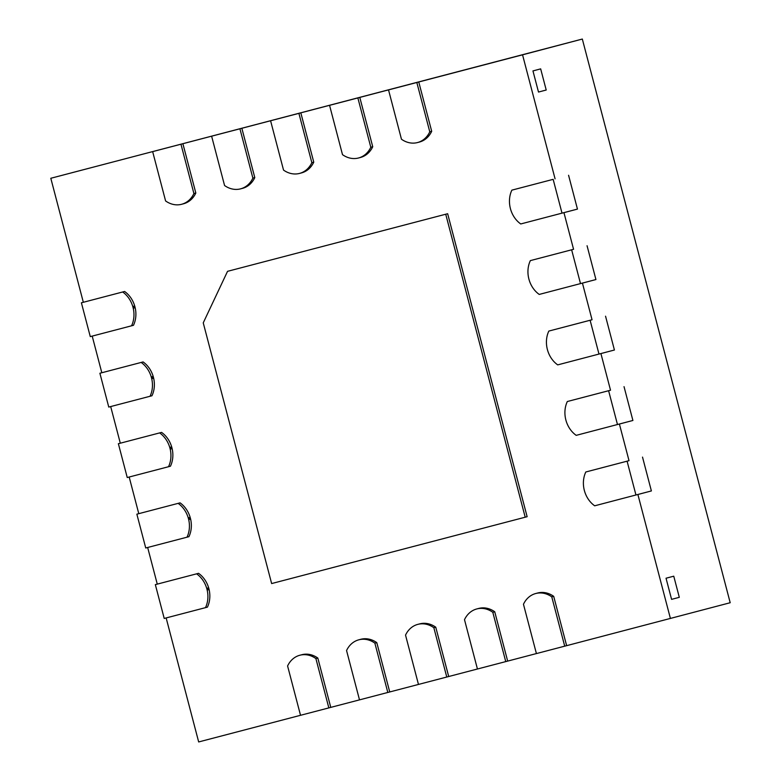 <?xml version="1.0" encoding="UTF-8"?>
<svg xmlns="http://www.w3.org/2000/svg" width="781" height="781" viewBox="0 0 781 781"><rect width="100%" height="100%" fill="white"/><g stroke="black" fill="none" stroke-linecap="round" stroke-linejoin="round"><path stroke-width="1.17" d="M152.656 151.621L180.958 144.212L193.903 193.542A24.621 20.599 75.2 0 1 182.324 204.075A17.338 14.507 75.2 0 1 181.739 204.251L181.475 204.319A17.338 14.507 75.2 0 1 180.86 204.466A24.621 20.599 75.2 0 1 165.592 200.942L152.656 151.621L196.382 140.141L50.804 178.273L582.323 39.05L730.196 602.727L566.635 645.662L553.7 596.342L551.767 596.85A24.621 20.599 75.2 0 0 536.508 593.335A17.338 14.507 -104.8 0 0 535.893 593.472L535.649 593.54A17.338 14.507 -104.8 0 0 535.629 593.54A17.338 14.507 -104.8 0 0 535.044 593.716A24.621 20.599 75.2 0 0 523.465 604.26L536.41 653.58L564.712 646.17L551.767 596.85M181.739 204.251A17.338 14.507 75.2 0 1 181.709 204.251L183.662 203.743A17.338 14.507 75.2 0 1 183.642 203.743L183.691 203.734A17.338 14.507 75.2 0 0 184.248 203.568A24.621 20.599 75.2 0 0 195.826 193.024L193.903 193.542M180.958 144.212L196.382 140.141L182.891 143.704L195.826 193.024M211.622 136.187L239.923 128.787L252.868 178.107A24.621 20.599 75.2 0 1 241.29 188.651A17.338 14.507 75.2 0 1 240.704 188.817L240.441 188.885A17.338 14.507 75.2 0 1 239.826 189.031A24.621 20.599 75.2 0 1 224.567 185.517L211.622 136.187L255.358 124.716L182.891 143.704M240.704 188.817A17.338 14.507 75.2 0 1 240.685 188.826L242.637 188.309A17.338 14.507 75.2 0 1 242.608 188.319L242.657 188.299A17.338 14.507 75.2 0 0 243.223 188.143A24.621 20.599 75.2 0 0 254.791 177.599L252.868 178.107M239.923 128.787L255.358 124.716L241.856 128.279L254.791 177.599M270.587 120.762L298.898 113.352L311.834 162.673A24.621 20.599 75.2 0 1 300.255 173.216A17.338 14.507 75.2 0 1 299.67 173.392L299.416 173.46A17.338 14.507 75.2 0 1 298.791 173.597A24.621 20.599 75.2 0 1 283.532 170.082L270.587 120.762L314.323 109.281L241.856 128.279M299.67 173.392A17.338 14.507 75.2 0 1 299.65 173.392L301.603 172.874A17.338 14.507 75.2 0 1 301.573 172.884L301.622 172.874A17.338 14.507 75.2 0 0 302.188 172.708A24.621 20.599 75.2 0 0 313.767 162.165L311.834 162.673M298.898 113.352L314.323 109.281L300.822 112.845L313.767 162.165M329.562 105.328L357.864 97.928L370.799 147.248A24.621 20.599 75.2 0 1 359.231 157.791A17.338 14.507 75.2 0 1 358.645 157.957L358.381 158.026A17.338 14.507 75.2 0 1 357.766 158.172A24.621 20.599 75.2 0 1 342.498 154.648L329.562 105.328L373.289 93.857L300.822 112.845M358.645 157.957A17.338 14.507 75.2 0 1 358.616 157.967L360.568 157.45A17.338 14.507 75.2 0 1 360.549 157.459L358.664 157.947M370.799 147.248L372.732 146.74A24.621 20.599 75.2 0 1 361.154 157.274A17.338 14.507 75.2 0 1 360.568 157.45M357.864 97.928L373.289 93.857L359.797 97.41L372.732 146.74M388.528 89.903L416.829 82.493L429.775 131.813A24.621 20.599 75.2 0 1 418.196 142.357A17.338 14.507 75.2 0 1 417.61 142.523L417.347 142.591A17.338 14.507 75.2 0 1 416.732 142.738A24.621 20.599 75.2 0 1 401.463 139.223L388.528 89.903L432.254 78.422L359.797 97.41M417.61 142.523A17.338 14.507 75.2 0 1 417.581 142.532L419.534 142.015A17.338 14.507 75.2 0 1 419.514 142.025L419.563 142.015A17.338 14.507 75.2 0 0 420.129 141.849A24.621 20.599 75.2 0 0 431.698 131.306L429.775 131.813M416.829 82.493L432.254 78.422L418.762 81.985L431.698 131.306M300.636 655.054A24.621 20.599 75.2 0 1 315.895 658.568L317.828 658.061A24.621 20.599 75.2 0 0 302.559 654.546L300.636 655.054A17.338 14.507 -104.8 0 0 300.011 655.2L299.777 655.259A17.338 14.507 -104.8 0 0 299.758 655.269A17.338 14.507 -104.8 0 0 299.172 655.435A24.621 20.599 75.2 0 0 287.593 665.978L300.529 715.298L198.677 741.95L166.148 617.947M300.529 715.298L328.84 707.898L315.895 658.568M328.84 707.898L330.763 707.381L317.828 658.061M359.602 639.619A24.621 20.599 75.2 0 1 374.87 643.144L376.793 642.636A24.621 20.599 75.2 0 0 361.535 639.112L359.602 639.619A17.338 14.507 -104.8 0 0 358.987 639.766L358.752 639.834A17.338 14.507 -104.8 0 0 358.723 639.834A17.338 14.507 -104.8 0 0 358.137 640.01A24.621 20.599 75.2 0 0 346.559 650.544L359.504 699.874L330.763 707.381M359.504 699.874L387.806 692.464L374.87 643.144M387.806 692.464L389.739 691.956L376.793 642.636M418.567 624.195A24.621 20.599 75.2 0 1 433.836 627.709L435.759 627.202A24.621 20.599 75.2 0 0 420.5 623.687L418.567 624.195A17.338 14.507 -104.8 0 0 417.952 624.341L417.718 624.4A17.338 14.507 -104.8 0 0 417.689 624.409A17.338 14.507 -104.8 0 0 417.103 624.575A24.621 20.599 75.2 0 0 405.534 635.119L418.47 684.439L389.739 691.956M418.47 684.439L446.771 677.029L433.836 627.709M446.771 677.029L448.704 676.522L435.759 627.202M477.542 608.76A24.621 20.599 75.2 0 1 492.801 612.284L494.734 611.767A24.621 20.599 75.2 0 0 479.466 608.253L477.542 608.76A17.338 14.507 -104.8 0 0 476.918 608.907L476.683 608.965A17.338 14.507 -104.8 0 0 476.664 608.975A17.338 14.507 -104.8 0 0 476.078 609.151A24.621 20.599 75.2 0 0 464.5 619.684L477.435 669.005L448.704 676.522M477.435 669.005L505.746 661.605L492.801 612.284M505.746 661.605L507.67 661.097L494.734 611.767M564.712 646.17L566.635 645.662M122.685 291.987A24.621 20.599 75.2 0 1 132.77 306.484A17.338 14.507 75.2 0 1 132.975 307.216L133.053 307.499A17.338 14.507 75.2 0 1 133.229 308.231A24.621 20.599 75.2 0 1 131.559 325.804L133.483 325.296A24.621 20.599 75.2 0 0 135.162 307.724A17.338 14.507 75.2 0 0 134.976 306.992L134.908 306.708A17.338 14.507 75.2 0 0 134.703 305.976A24.621 20.599 75.2 0 0 124.609 291.479L81.4 302.794L90.274 336.611L131.559 325.804M81.4 302.794L124.609 291.479M141.166 362.443A24.621 20.599 75.2 0 1 151.26 376.94A17.338 14.507 75.2 0 1 151.465 377.672L151.534 377.955A17.338 14.507 75.2 0 1 151.719 378.697A24.621 20.599 75.2 0 1 150.04 396.27L151.963 395.762A24.621 20.599 75.2 0 0 153.642 378.189A17.338 14.507 75.2 0 0 153.466 377.448L153.388 377.164A17.338 14.507 75.2 0 0 153.183 376.432A24.621 20.599 75.2 0 0 143.099 361.935L99.89 373.25L108.764 407.067L150.04 396.27M99.89 373.25L143.099 361.935M159.656 432.908A24.621 20.599 75.2 0 1 169.741 447.406A17.338 14.507 75.2 0 1 169.946 448.138L170.024 448.411A17.338 14.507 75.2 0 1 170.199 449.153A24.621 20.599 75.2 0 1 168.52 466.726L170.453 466.218A24.621 20.599 75.2 0 0 172.132 448.645A17.338 14.507 75.2 0 0 171.947 447.904L171.879 447.62A17.338 14.507 75.2 0 0 171.674 446.898A24.621 20.599 75.2 0 0 161.579 432.401L118.37 443.706L127.244 477.533L168.52 466.726M118.37 443.706L161.579 432.401M178.136 503.364A24.621 20.599 75.2 0 1 188.231 517.862A17.338 14.507 75.2 0 1 188.436 518.594L188.504 518.877A17.338 14.507 75.2 0 1 188.69 519.609A24.621 20.599 75.2 0 1 187.01 537.191L188.934 536.684A24.621 20.599 75.2 0 0 190.613 519.101A17.338 14.507 75.2 0 0 190.437 518.369L190.359 518.086A17.338 14.507 75.2 0 0 190.154 517.354A24.621 20.599 75.2 0 0 180.069 502.857L136.86 514.171L145.735 547.989L187.01 537.191M136.86 514.171L180.069 502.857M562.017 213.164L553.153 179.347L511.867 190.144A24.621 20.599 75.2 0 0 510.198 207.717A17.338 14.507 -104.8 0 0 510.374 208.459L510.452 208.742A17.338 14.507 -104.8 0 0 510.657 209.474A24.621 20.599 75.2 0 0 520.742 223.962L577.452 209.093L568.578 175.276L577.452 209.093L563.95 212.657L573.566 249.295L530.358 260.61A24.621 20.599 75.2 0 0 528.678 278.182A17.338 14.507 -104.8 0 0 528.854 278.915L528.932 279.198A17.338 14.507 -104.8 0 0 529.137 279.93A24.621 20.599 75.2 0 0 539.232 294.427L595.932 279.549L587.058 245.732L595.932 279.549L582.431 283.113L592.047 319.751L548.838 331.066A24.621 20.599 75.2 0 0 547.169 348.638A17.338 14.507 -104.8 0 0 547.344 349.38L547.413 349.663A17.338 14.507 -104.8 0 0 547.627 350.396A24.621 20.599 75.2 0 0 557.712 364.883L614.422 350.015L605.548 316.198L614.422 350.015L600.921 353.578L610.527 390.217L567.328 401.522A24.621 20.599 75.2 0 0 565.649 419.104A17.338 14.507 -104.8 0 0 565.825 419.836L565.903 420.119A17.338 14.507 -104.8 0 0 566.108 420.852A24.621 20.599 75.2 0 0 576.202 435.349L632.903 420.471L624.029 386.654L632.903 420.471L619.401 424.034L629.017 460.673L585.809 471.988A24.621 20.599 75.2 0 0 584.129 489.56A17.338 14.507 -104.8 0 0 584.315 490.302L584.383 490.575A17.338 14.507 -104.8 0 0 584.598 491.308A24.621 20.599 75.2 0 0 594.683 505.805L651.383 490.937L642.519 457.11L651.383 490.937L637.892 494.5L670.42 618.503M511.867 190.144L553.153 179.347M580.508 283.62L571.633 249.803L530.358 260.61M571.633 249.803L573.566 249.295M598.988 354.086L590.114 320.269L548.838 331.066M590.114 320.269L592.047 319.751M617.478 424.542L608.604 390.725L567.328 401.522M608.604 390.725L610.527 390.217M447.65 213.721L227.544 271.329L203.245 322.856L271.642 583.563L527.136 516.7L447.65 213.721L445.726 214.228L525.203 517.207M227.544 271.329L445.726 214.228M513.586 57.159L495.896 61.787L513.586 57.159M538.5 92.051L532.954 70.915L540.667 68.874L546.212 90.02L540.667 68.874L532.954 70.915L538.5 92.051L546.212 90.02L538.5 92.051M671.582 599.359L666.037 578.223L673.759 576.193L679.304 597.328L673.759 576.193L666.037 578.223L671.582 599.359L679.304 597.328L671.582 599.359M89.014 168.257L71.325 172.884L89.014 168.257M196.617 573.83A24.621 20.599 75.2 0 1 206.711 588.318A17.338 14.507 75.2 0 1 206.916 589.05L206.994 589.333A17.338 14.507 75.2 0 1 207.17 590.075A24.621 20.599 75.2 0 1 205.491 607.647L207.424 607.14A24.621 20.599 75.2 0 0 209.103 589.567A17.338 14.507 75.2 0 0 208.917 588.825L208.849 588.542A17.338 14.507 75.2 0 0 208.644 587.81A24.621 20.599 75.2 0 0 198.55 573.322L155.341 584.627L164.215 618.445L205.491 607.647M155.341 584.627L198.55 573.322M635.959 495.008L627.084 461.18L585.809 471.988M627.084 461.18L629.017 460.673M418.762 81.985L522.548 54.826L555.076 178.839M535.893 593.472L537.816 592.964A17.338 14.507 -104.8 0 1 538.431 592.818A24.621 20.599 75.2 0 1 553.7 596.342M537.816 592.964L537.582 593.033A17.338 14.507 -104.8 0 0 537.553 593.033L535.629 593.54M536.401 653.57L507.67 661.097M479.466 608.253A17.338 14.507 -104.8 0 0 478.851 608.399L478.616 608.458A17.338 14.507 -104.8 0 0 478.587 608.467L476.664 608.975M420.5 623.687A17.338 14.507 -104.8 0 0 419.885 623.834L419.641 623.892A17.338 14.507 -104.8 0 0 419.622 623.902L417.689 624.409M361.535 639.112A17.338 14.507 -104.8 0 0 360.91 639.258L360.676 639.317A17.338 14.507 -104.8 0 0 360.656 639.327L358.723 639.834M302.559 654.546A17.338 14.507 -104.8 0 0 301.944 654.693L301.71 654.751A17.338 14.507 -104.8 0 0 301.681 654.761L301.71 654.751M157.274 584.12L147.658 547.481M138.784 513.664L129.177 477.025M120.303 443.198L110.687 406.569M101.813 372.742L92.207 336.103M83.333 302.276L50.804 178.273M522.548 54.826L582.323 39.05M182.324 204.075L184.248 203.568M181.758 204.241L183.691 203.734M241.29 188.651L243.223 188.143M240.733 188.817L242.657 188.299M300.255 173.216L302.188 172.708M299.699 173.382L301.622 172.874M359.231 157.791L361.154 157.274M418.196 142.357L420.129 141.849M417.63 142.523L419.563 142.015M300.011 655.2L301.944 654.693M358.987 639.766L360.91 639.258M358.752 639.834L360.676 639.317M417.952 624.341L419.885 623.834M417.718 624.4L419.641 623.892M476.918 608.907L478.851 608.399M476.683 608.965L478.616 608.458M538.431 592.818L536.508 593.335M535.649 593.54L537.582 593.033M133.053 307.499L134.976 306.992M133.229 308.231L135.162 307.724M132.77 306.484L134.703 305.976M132.975 307.216L134.908 306.708M151.534 377.955L153.466 377.448M151.719 378.697L153.642 378.189M151.26 376.94L153.183 376.432M151.465 377.672L153.388 377.164M170.024 448.411L171.947 447.904M170.199 449.153L172.132 448.645M169.741 447.406L171.674 446.898M169.946 448.138L171.879 447.62M188.504 518.877L190.437 518.369M188.69 519.609L190.613 519.101M188.231 517.862L190.154 517.354M188.436 518.594L190.359 518.086M206.994 589.333L208.917 588.825M207.17 590.075L209.103 589.567M206.711 588.318L208.644 587.81M206.916 589.05L208.849 588.542"/></g></svg>
